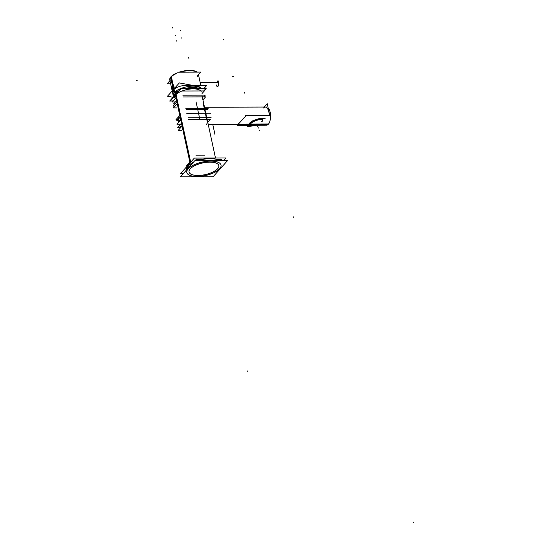 <?xml version="1.0" encoding="UTF-8"?>
<svg xmlns="http://www.w3.org/2000/svg" width="550" height="550" viewBox="0 0 550 550"><rect width="100%" height="100%" fill="white"/><g stroke="black" fill="none" stroke-linecap="round" stroke-linejoin="round"><path stroke-width="0.82" d="M221.024 165.096A17.504 6.896 167.8 0 1 219.656 168.719A17.504 6.896 -12.2 0 1 201.163 176.206A17.504 6.896 -12.2 0 1 186.808 172.494M186.801 172.473A17.504 6.896 -12.2 0 1 188.169 168.816A17.504 6.896 167.8 0 1 206.697 161.329A17.504 6.896 167.8 0 1 221.018 165.069M189.056 172.012A15.208 5.988 -12.2 0 0 201.527 175.23A15.208 5.988 -12.2 0 0 217.587 168.726A15.208 5.988 167.8 0 0 218.783 165.584M218.776 165.557A15.208 5.988 167.8 0 0 206.333 162.305A15.208 5.988 167.8 0 0 190.231 168.816A15.208 5.988 -12.2 0 0 189.049 171.985M200.709 90.956A13.592 5.356 167.8 0 0 181.981 91.018A13.592 5.356 167.8 0 1 200.709 90.956M202.056 93.521L204.353 90.949L181.954 91.018A13.592 5.356 167.8 0 0 175.704 94.861A13.592 5.356 167.8 0 0 174.639 97.694L174.336 96.277M269.28 115.651L246.001 115.72L237.909 124.341L246.001 115.72L269.28 115.651M237.16 125.256L237.909 124.341L208.23 124.431M204.621 107.759L206.339 116.366L204.229 107.236L265.299 107.051A9.061 3.96 89.8 0 1 269.273 115.5A9.061 3.96 89.8 0 0 263.567 107.972M251.288 125.792A7.019 2.193 -21.5 0 1 249.741 125.214A7.019 2.193 -21.5 0 0 257.132 124.513A7.019 2.193 -21.5 0 1 251.302 125.792M262.192 121.406A7.019 2.193 158.5 0 0 258.961 119.439A7.019 2.193 158.5 0 0 250.222 123.64A7.019 2.193 158.5 0 1 258.961 119.439A7.019 2.193 158.5 0 1 262.192 121.406M262.261 120.147A6.504 2.028 158.5 0 0 257.146 120.058A6.504 2.028 158.5 0 0 250.669 123.558A6.504 2.028 158.5 0 1 258.754 119.666A6.504 2.028 158.5 0 1 261.752 121.488M256.685 124.513A6.504 2.028 -21.5 0 1 250.401 125.214A6.504 2.028 -21.5 0 0 256.685 124.513M262.474 118.676A7.769 2.42 158.5 0 0 254.492 120.168A7.769 2.42 158.5 0 1 262.474 118.676M252.017 121.406A7.769 2.42 158.5 0 0 251.268 121.873A7.769 2.42 158.5 0 1 252.017 121.406M193.758 85.821A14.561 5.734 -12.2 0 1 201.396 88.584A14.561 5.734 -12.2 0 0 193.758 85.821M173.25 94.359L174.109 95.336C172.198 93.479 172.061 91.582 173.697 89.629C178.042 85.869 184.546 84.583 193.222 85.773C184.546 84.583 178.042 85.869 173.697 89.629L172.624 92.971M173.841 93.163L174.309 94.139L173.841 93.163A13.427 5.287 -12.2 0 0 173.896 93.479M200.688 88.584A13.915 5.479 -12.2 0 0 194.301 86.137A13.915 5.479 -12.2 0 1 200.688 88.584A13.929 5.486 -12.2 0 0 190.369 86.254M227.418 160.724L213.153 176.722L180.407 176.818L194.673 160.82L227.418 160.724M193.222 162.442A17.504 6.896 -12.2 0 0 187.227 166.808L187.639 168.706M197.615 160.696A17.504 6.896 -12.2 0 1 219.141 160.627M187.784 169.352A17.504 6.896 -12.2 0 1 206.174 161.446A17.504 6.896 -12.2 0 1 221.031 165.124A17.504 6.896 -12.2 0 1 219.202 169.256M187.633 166.32A0.646 0.522 41.7 0 1 187.742 165.942L193.744 161.865L187.323 166.451A0.646 0.543 37.4 0 0 187.254 166.911M183.37 173.491L180.62 173.504L194.363 158.091L225.899 157.994L223.554 160.621M195.525 160.82L223.974 160.731M189.901 169.283A15.208 5.988 -12.2 0 1 205.879 162.415A15.208 5.988 -12.2 0 1 218.79 165.612A15.208 5.988 -12.2 0 1 217.202 169.201M217.944 168.362A15.208 5.988 -12.2 0 1 201.967 175.23A15.208 5.988 -12.2 0 1 189.062 172.04A15.208 5.988 -12.2 0 1 190.644 168.444M186.202 169.4L188.217 165.447A0.646 0.502 45.6 0 0 188.114 165.949M187.742 165.942C186.374 167.722 185.886 169.084 186.271 170.026L186.264 169.978A17.504 6.896 -12.2 0 1 188.093 165.839L188.499 167.743M220.069 168.293A17.504 6.896 -12.2 0 1 201.671 176.199A17.504 6.896 -12.2 0 1 186.814 172.521A17.504 6.896 -12.2 0 1 188.643 168.389M182.861 95.205L205.253 95.136L203.699 96.876M176.846 101.949L173.106 106.136L175.044 106.129M208.168 108.618L185.776 108.687M179.761 115.438L176.021 119.625L177.141 119.625M207.845 109.663L186.175 109.732M180.015 116.634L176.729 120.326L179.534 120.319M179.527 127.353L177.726 127.359L181.438 123.193M211.104 117.666L188.1 117.734M180.758 125.971L179.142 127.786L180.538 127.779M210.664 113.266L186.746 113.334M180.758 120.051L176.983 124.279L180.386 124.272M178.674 90.977A13.592 5.356 -12.2 0 0 175.086 93.816L190.032 162.944M184.601 88.632A13.592 5.356 -12.2 0 1 199.183 88.591M172.996 101.062L169.675 101.076L180.751 88.646L206.174 88.571L204.057 90.949M174.288 95.899A13.592 5.356 -12.2 0 1 175.752 93.067L190.699 162.195M220.502 160.627L221.512 159.493L217.449 159.507M194.975 160.82L196.089 159.576L200.337 159.562M189.839 162.064L186.429 165.887L187.413 165.887M195.951 155.21L204.731 155.183M188.079 119.329L210.471 119.261L207.769 122.292M182.057 126.074L178.324 130.267L181.679 130.254M202.929 99.907L205.638 96.869L183.239 96.938M176.846 107.882L173.477 107.889L177.217 103.696M269.878 115.5L245.664 115.576M237.084 125.256L266.626 125.166A9.061 3.96 89.8 0 0 268.579 123.977L208.168 124.162M207.687 121.928A13.592 5.356 167.8 0 0 206.938 120.663M206.635 119.267L203.273 103.737A13.592 5.356 167.8 0 1 204.029 104.995M268.104 107.745A9.061 3.96 89.8 0 1 270.559 116.126A9.061 3.96 89.8 0 1 268.132 124.479L208.278 124.664M269.761 115.39L267.211 103.599L264.131 107.051M237.325 125.256L246.228 115.473M265.293 118.154L252.849 120.471M249.226 124.534L247.122 126.892L256.218 125.201M249.239 123.578A7.789 2.434 -21.5 0 1 252.065 121.351M254.403 120.182A7.789 2.434 -21.5 0 1 262.529 118.669M250.092 123.839A6.999 2.186 -21.5 0 1 258.919 119.467A6.999 2.186 -21.5 0 1 262.02 121.584M249.301 123.674A7.769 2.42 -21.5 0 1 251.804 121.646M254.946 120.079A7.769 2.42 -21.5 0 1 262.295 118.711M257.153 124.513A6.999 2.186 -21.5 0 1 251.309 125.799A6.999 2.186 -21.5 0 1 249.762 125.214M250.566 123.86A6.504 2.028 -21.5 0 1 257.008 120.237A6.504 2.028 -21.5 0 1 262.309 120.271M257.063 124.513A6.504 2.028 -21.5 0 1 250.319 125.214M179.664 120.917L178.269 122.478L179.664 120.917M179.534 120.34L178.145 121.894L178.791 121.894M179.163 118.594L177.767 120.154L179.492 120.147M178.942 117.604L177.203 119.79M175.512 101.729L173.559 103.922L175.086 103.916M179.891 127.552L180.861 126.466L179.891 127.552L180.744 127.552L179.891 127.552L180.861 126.466L179.891 127.552L180.744 127.552L179.891 127.552L180.861 126.466L179.891 127.552L180.744 127.552L179.891 127.552M175.938 97.762L172.198 101.956L175.326 101.942M173.133 100.911L170.115 100.918L180.916 88.797L205.734 88.722L203.754 90.949M176.22 90.915A19.8 16.521 37.4 0 0 175.808 93.012M176.722 90.578A19.8 15.434 45.6 0 0 176.413 92.476M176.722 73.074A14.561 5.734 -12.2 0 0 170.596 77.22L172.494 85.992A1.877 0.825 -90.2 0 1 173.862 86.584L173.924 86.618M173.222 89.375L173.993 92.95A14.561 5.734 -12.2 0 1 188.169 86.536A14.561 5.734 -12.2 0 1 201.286 88.584M179.176 72.153A14.561 5.734 -12.2 0 1 197.161 72.098M173.676 96.587A14.561 5.734 -12.2 0 1 173.195 95.583L169.792 79.853A14.561 5.734 -12.2 0 1 171.311 76.416L173.209 85.188M173.938 88.571L174.714 92.146A14.561 5.734 -12.2 0 0 173.195 95.583M170.651 83.827L167.118 83.841L171.071 79.413M197.532 75.735L200.791 72.084L177.533 72.16M193.951 85.608L179.348 82.926L167.482 96.229L173.078 97.254M180.647 88.591L180.647 88.605A13.929 5.486 -12.2 0 1 182.16 88.027M174.151 94.132L174.082 95.968A13.929 5.486 -12.2 0 0 174.144 96.058M203.906 88.578L206.635 85.518L193.407 85.559M218.797 84.15A2.592 1.134 89.8 0 0 218.653 82.514L200.173 82.569M218.611 85.264A2.592 1.134 89.8 0 1 217.683 86.384L217.284 86.384A2.592 1.134 -90.2 0 0 218.295 82.658L200.2 82.713M218.233 81.551A2.592 1.134 89.8 0 1 218.714 82.802L200.234 82.864M217.724 86.247L217.106 86.948L216.982 86.384M218.164 85.759L218.948 84.879M218.439 82.514L218.034 80.644L217.532 81.208M172.308 87.773A1.849 0.804 -90.2 0 1 172.803 85.573A1.849 0.804 -90.2 0 1 173.814 86.494A3.238 1.272 167.8 0 0 172.611 87.306A3.238 1.437 -14.1 0 1 173.821 86.377L173.958 87.835L173.167 89.183L173.91 86.494L173.154 85.429L173.931 86.604M173.828 86.604A1.843 0.804 -90.2 0 0 173.023 85.47A1.843 0.804 -90.2 0 0 172.301 86.859M172.507 86.006L172.356 88.124A3.238 1.437 165.9 0 1 172.611 87.306A3.238 1.272 167.8 0 0 172.329 88.014A3.238 1.272 -12.2 0 1 172.611 87.306A3.238 1.107 -10.4 0 1 173.862 86.584M172.363 88.117A1.849 0.804 89.8 0 0 173.449 88.963A1.849 0.804 89.8 0 0 173.814 86.494A1.849 0.804 89.8 0 1 173.546 88.832A1.849 0.804 89.8 0 1 172.494 88.543L172.329 88.014A3.238 1.272 167.8 0 1 172.611 87.306A3.238 1.107 169.6 0 0 172.308 87.911L172.514 88.605A1.877 0.825 -90.2 0 0 173.601 88.811A1.877 0.825 -90.2 0 0 173.821 86.377M172.59 88.763L172.824 89.829L174.295 88.172L173.566 84.782L172.975 85.449M172.253 87.203L172.542 85.931M217.587 168.726A15.208 5.988 -12.2 0 1 197.959 175.45A15.208 5.988 -12.2 0 1 190.231 168.816A15.208 5.988 167.8 0 1 209.866 162.092A15.208 5.988 167.8 0 1 217.587 168.726M188.045 168.252L187.639 166.375A17.504 6.896 -12.2 0 1 193.133 162.553A17.504 6.896 -12.2 0 0 187.639 166.375A17.504 6.896 -12.2 0 0 186.312 170.191M197.794 160.696A17.504 6.896 -12.2 0 1 219.079 160.634A17.504 6.896 -12.2 0 0 197.794 160.696M219.656 168.719A17.504 6.896 167.8 0 0 210.767 161.081A17.504 6.896 167.8 0 0 188.169 168.816A17.504 6.896 -12.2 0 0 197.058 176.461A17.504 6.896 -12.2 0 0 219.656 168.719M187.694 165.99A0.646 0.522 41.3 0 0 187.612 166.478M205.377 175.546L205.253 174.962L205.377 175.546M181.94 91.032A13.592 5.356 167.8 0 0 175.704 94.861L190.348 162.594M212.795 124.513L214.954 134.489M206.827 118.071L207.109 119.267M207.302 122.815L206.573 124.417M244.441 92.579L244.667 93.149L244.441 92.579M199.726 118.828L196.068 101.901M257.613 126.108L257.84 126.679L257.613 126.108M258.17 127.511L258.39 128.081L258.17 127.511M259.387 130.618L259.167 130.047L259.387 130.618M293.446 217.284L293.219 216.714L293.446 217.284M413.153 521.929L413.373 522.5L413.153 521.929M223.733 39.868L223.506 39.297L223.733 39.868M172.631 27.5L172.762 28.084M180.51 30.202L180.634 30.779M175.326 35.282L175.45 35.86M181.101 37.613L181.225 38.198M176.083 92.757A19.8 16.012 -138.3 0 1 176.44 90.764A19.8 16.012 41.7 0 0 176.083 92.757A19.8 16.012 41.7 0 1 176.44 90.764M173.635 89.334L173.553 88.956M172.817 85.546L170.995 77.117A14.561 5.734 -12.2 0 1 176.234 73.617A14.561 5.734 -12.2 0 0 170.995 77.117A14.561 5.734 -12.2 0 0 170.005 80.609M180.221 72.153A14.561 5.734 -12.2 0 1 196.783 72.098A14.561 5.734 -12.2 0 0 180.221 72.153M198.344 74.828A14.561 5.734 -12.2 0 1 197.677 76.409M247.631 370.968L247.754 371.546L247.631 370.968M171.786 87.312L172.363 87.306L171.786 87.312M233.289 76.553L232.705 76.553M176.186 40.542L176.316 41.126M188.746 57.86L188.87 58.444M136.627 80.534L137.204 80.534M188.292 57.296L188.416 57.881M216.267 84.934A2.592 1.134 -90.2 0 0 217.779 86.123A2.592 1.134 -90.2 0 0 218.295 82.658A2.592 1.134 -90.2 0 0 217.271 81.208L217.663 81.208M172.466 87.306L173.051 87.306M186.271 170.026A17.504 6.896 -12.2 0 1 187.639 166.375M172.191 90.956L169.854 80.156A14.561 5.734 -12.2 0 1 170.995 77.117M173.814 86.494A1.849 0.804 -90.2 0 0 172.487 86.068L172.329 88.014M219.264 160.627L217.188 159.397L213.338 158.469L206.594 158.455L196.591 160.703L201.761 159.225L208.12 158.338L213.276 158.462L217.202 159.404L219.264 160.627M201.204 91.953L200.901 90.53M202.015 95.7L204.978 109.388L202.015 95.7M205.989 114.07L206.484 116.366L205.989 114.07M206.848 118.051L215.49 158.029L206.848 118.051M175.904 91.142L175.244 93.61M200.812 85.532L200.599 84.562L200.812 85.532M200.558 84.363L198.468 74.69L200.558 84.363M266.571 107.044L204.511 107.236"/></g></svg>
